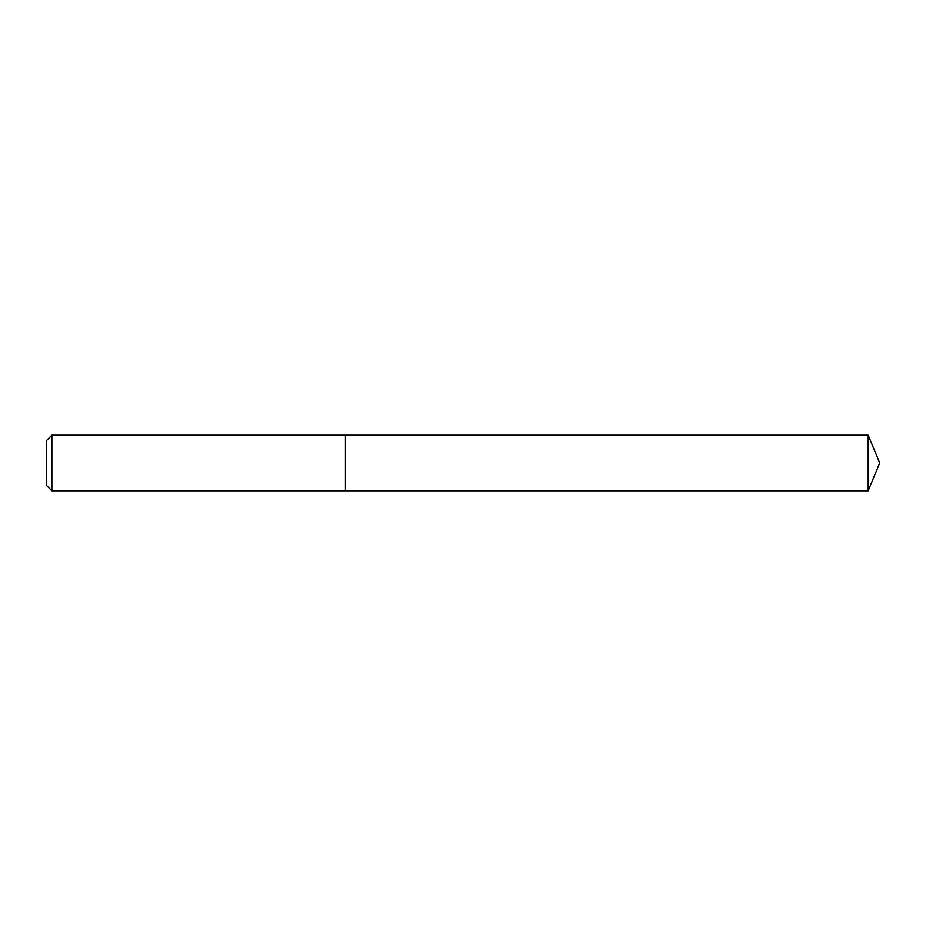<?xml version="1.0" encoding="UTF-8"?>
<svg xmlns="http://www.w3.org/2000/svg" width="926" height="926" viewBox="0 0 926 926"><rect width="100%" height="100%" fill="white"/><g stroke="black" fill="none" stroke-linecap="round" stroke-linejoin="round"><path stroke-width="1.39" d="M51.856 435.22L51.856 490.78L345.467 490.78L345.467 435.22L345.467 490.78L868.194 490.78L868.194 435.22L51.856 435.22L46.3 440.776L46.3 485.224L51.856 490.78M868.194 490.78L879.7 463L868.194 435.22"/></g></svg>
